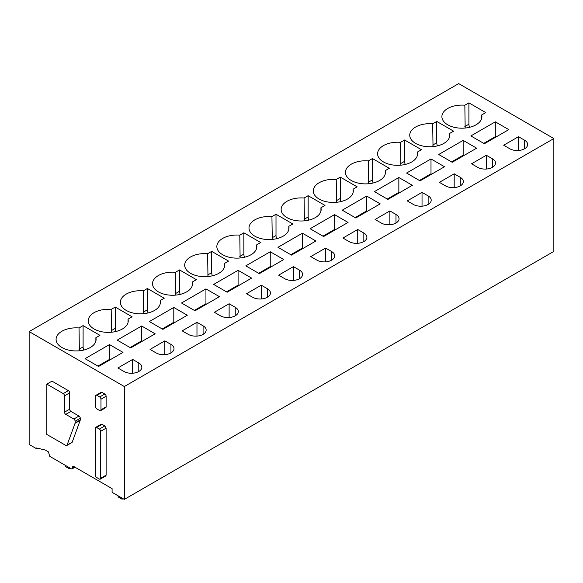 <?xml version="1.0" encoding="UTF-8"?>
<svg xmlns="http://www.w3.org/2000/svg" width="583" height="583" viewBox="0 0 583 583"><rect width="100%" height="100%" fill="white"/><g stroke="black" fill="none" stroke-linecap="round" stroke-linejoin="round"><path stroke-width="0.87" d="M95.313 475.225L95.313 428.228A1.822 1.049 -120 0 1 95.692 427.397A1.822 1.049 -120 0 1 96.603 427.485L99.365 429.081A1.822 1.049 -120 0 1 100.655 431.311L100.655 478.308A1.822 1.049 -120 0 1 100.276 479.139A1.822 1.049 -120 0 1 99.365 479.051L96.603 477.455A1.822 1.049 -120 0 1 95.313 475.225M100.276 479.139L105.742 475.983L106.121 475.152L106.121 428.155L104.831 425.925L102.069 424.329A1.822 1.049 -120 0 0 101.158 424.242L95.692 427.397M72.175 468.856A1.822 1.049 60 0 0 72.554 468.025L72.554 467.282A1.822 1.049 60 0 1 72.933 466.451A1.822 1.049 60 0 1 73.837 466.538L112.096 488.627L112.096 492.344L124.317 499.398L124.317 386.536L29.15 331.596L29.15 444.45L36.547 448.721L36.547 447.977L45.226 450.018L48.44 451.876L49.73 456.329L71.264 468.768A1.822 1.049 60 0 0 72.175 468.856L75.018 467.216M46.829 384.124L51.974 381.151L68.371 390.625A1.822 1.049 60 0 1 69.661 392.847L69.661 409.186L64.516 412.152A1.822 1.049 -120 0 0 65.799 414.382L73.837 419.024A1.822 1.049 -120 0 1 75.127 421.247L75.127 422.85A1.822 1.049 -120 0 1 75.054 423.302L67.06 445.15A1.822 1.049 -120 0 1 66.754 445.529A1.822 1.049 -120 0 1 65.843 445.441L46.829 434.466L46.829 384.124L63.226 393.591A1.822 1.049 -120 0 1 64.516 395.821L64.516 412.152M66.754 445.529L71.898 442.563A1.822 1.049 60 0 0 72.205 442.176L80.199 420.328A1.822 1.049 60 0 0 80.272 419.884L80.272 418.281A1.822 1.049 60 0 0 78.982 416.051L70.944 411.409A1.822 1.049 60 0 1 69.661 409.186M96.013 395.281L101.158 392.315A1.822 1.049 60 0 1 102.069 392.403L104.831 393.999A1.822 1.049 60 0 1 106.121 396.229L106.121 406.847A1.822 1.049 60 0 1 105.742 407.677L100.597 410.643A1.822 1.049 -120 0 0 100.976 409.813L100.976 399.195A1.822 1.049 -120 0 0 99.686 396.972L96.924 395.376A1.822 1.049 -120 0 0 96.013 395.281A1.822 1.049 -120 0 0 95.641 396.119L95.641 406.73A1.822 1.049 -120 0 0 96.924 408.96L99.686 410.556A1.822 1.049 -120 0 0 100.597 410.643M124.317 386.536L553.85 138.55L553.85 251.404L124.317 499.398M553.85 138.55L458.683 83.602L29.15 331.596M123.997 371.502A10.458 6.034 0 0 0 135.394 372.814A10.458 6.034 0 0 0 141.844 367.232A10.458 6.034 0 0 0 138.783 362.961L132.676 359.434L117.883 367.975L123.997 371.502M122.998 352.365L98.563 366.474L85.06 358.676L109.495 344.568L122.998 352.365M61.944 347.555A20.004 11.551 0 0 0 83.748 350.062A20.004 11.551 0 0 0 96.093 339.386A20.004 11.551 0 0 0 95.882 337.688L99.948 335.342L83.099 325.613L79.033 327.967A20.004 11.551 0 0 0 56.085 339.386A20.004 11.551 0 0 0 61.944 347.555M156.142 352.941A10.458 6.034 0 0 0 167.54 354.245A10.458 6.034 0 0 0 173.996 348.67A10.458 6.034 0 0 0 170.936 344.4L164.829 340.873L150.035 349.414L156.142 352.941M155.151 333.804L130.716 347.913L117.212 340.115L141.647 326.006L155.151 333.804M94.096 328.994A20.004 11.551 0 0 0 115.893 331.501A20.004 11.551 0 0 0 128.245 320.825A20.004 11.551 0 0 0 128.027 319.127L132.093 316.78L115.252 307.052L111.185 309.405A20.004 11.551 0 0 0 88.237 320.825A20.004 11.551 0 0 0 94.096 328.994M188.294 334.38A10.458 6.034 0 0 0 199.692 335.684A10.458 6.034 0 0 0 206.149 330.109A10.458 6.034 0 0 0 203.088 325.839L196.974 322.312L182.188 330.853L188.294 334.38M187.296 315.243L162.868 329.344L149.365 321.554L173.8 307.445L187.296 315.243M126.249 310.433A20.004 11.551 0 0 0 148.046 312.94A20.004 11.551 0 0 0 160.398 302.264A20.004 11.551 0 0 0 160.179 300.566L164.246 298.219L147.397 288.49L143.331 290.837A20.004 11.551 0 0 0 120.382 302.264A20.004 11.551 0 0 0 126.249 310.433M220.447 315.818A10.458 6.034 0 0 0 231.845 317.123A10.458 6.034 0 0 0 238.301 311.548A10.458 6.034 0 0 0 235.233 307.277L229.126 303.75L214.34 312.291L220.447 315.818M219.448 296.681L195.014 310.783L181.51 302.992L205.945 288.884L219.448 296.681M158.394 291.872A20.004 11.551 0 0 0 180.198 294.371A20.004 11.551 0 0 0 192.55 283.702A20.004 11.551 0 0 0 192.332 282.004L196.398 279.658L179.549 269.929L175.483 272.276A20.004 11.551 0 0 0 152.535 283.702A20.004 11.551 0 0 0 158.394 291.872M252.599 297.25A10.458 6.034 0 0 0 263.997 298.562A10.458 6.034 0 0 0 270.446 292.987A10.458 6.034 0 0 0 267.386 288.716L261.279 285.189L246.492 293.73L252.599 297.25M251.601 278.113L227.166 292.221L213.662 284.424L238.097 270.323L251.601 278.113M190.546 273.31A20.004 11.551 0 0 0 212.35 275.81A20.004 11.551 0 0 0 224.695 265.141A20.004 11.551 0 0 0 224.484 263.443L228.551 261.097L211.702 251.368L207.635 253.714A20.004 11.551 0 0 0 184.687 265.141A20.004 11.551 0 0 0 190.546 273.31M284.752 278.689A10.458 6.034 0 0 0 296.142 280A10.458 6.034 0 0 0 302.599 274.425A10.458 6.034 0 0 0 299.538 270.155L293.431 266.628L278.638 275.161L284.752 278.689M283.753 259.552L259.318 273.66L245.815 265.863L270.25 251.761L283.753 259.552M222.699 254.749A20.004 11.551 0 0 0 244.503 257.249A20.004 11.551 0 0 0 256.848 246.58A20.004 11.551 0 0 0 256.629 244.882L260.703 242.535L243.854 232.806L239.788 235.153A20.004 11.551 0 0 0 216.84 246.58A20.004 11.551 0 0 0 222.699 254.749M316.897 260.127A10.458 6.034 0 0 0 328.295 261.439A10.458 6.034 0 0 0 334.751 255.857A10.458 6.034 0 0 0 331.691 251.594L325.576 248.066L310.79 256.6L316.897 260.127M315.906 240.99L291.471 255.099L277.967 247.301L302.402 233.193L315.906 240.99M254.851 236.188A20.004 11.551 0 0 0 276.648 238.687A20.004 11.551 0 0 0 289 228.019A20.004 11.551 0 0 0 288.782 226.321L292.848 223.974L276.007 214.245L271.933 216.592A20.004 11.551 0 0 0 248.992 228.019A20.004 11.551 0 0 0 254.851 236.188M349.049 241.566A10.458 6.034 0 0 0 360.447 242.878A10.458 6.034 0 0 0 366.904 237.296A10.458 6.034 0 0 0 363.836 233.025L357.729 229.505L342.942 238.039L349.049 241.566M348.051 222.429L323.616 236.538L310.112 228.74L334.547 214.631L348.051 222.429M286.996 217.619A20.004 11.551 0 0 0 308.801 220.126A20.004 11.551 0 0 0 321.153 209.457A20.004 11.551 0 0 0 320.934 207.759L325.001 205.405L308.152 195.684L304.086 198.031A20.004 11.551 0 0 0 281.137 209.457A20.004 11.551 0 0 0 286.996 217.619M381.202 223.005A10.458 6.034 0 0 0 392.599 224.317A10.458 6.034 0 0 0 399.056 218.734A10.458 6.034 0 0 0 395.988 214.464L389.881 210.937L375.095 219.478L381.202 223.005M380.203 203.868L355.768 217.976L342.265 210.179L366.7 196.07L380.203 203.868M319.149 199.058A20.004 11.551 0 0 0 340.953 201.565A20.004 11.551 0 0 0 353.305 190.896A20.004 11.551 0 0 0 353.087 189.198L357.153 186.844L340.304 177.123L336.238 179.469A20.004 11.551 0 0 0 313.29 190.896A20.004 11.551 0 0 0 319.149 199.058M413.354 204.444A10.458 6.034 0 0 0 424.745 205.755A10.458 6.034 0 0 0 431.201 200.173A10.458 6.034 0 0 0 428.141 195.903L422.034 192.375L407.24 200.916L413.354 204.444M412.356 185.307L387.921 199.415L374.417 191.618L398.852 177.509L412.356 185.307M351.301 180.497A20.004 11.551 0 0 0 373.105 183.004A20.004 11.551 0 0 0 385.45 172.328A20.004 11.551 0 0 0 385.232 170.63L389.306 168.283L372.457 158.554L368.39 160.908A20.004 11.551 0 0 0 345.442 172.328A20.004 11.551 0 0 0 351.301 180.497M445.499 185.882A10.458 6.034 0 0 0 456.897 187.187A10.458 6.034 0 0 0 463.354 181.612A10.458 6.034 0 0 0 460.293 177.341L454.186 173.814L439.393 182.355L445.499 185.882M444.508 166.745L420.073 180.854L406.57 173.056L431.005 158.948L444.508 166.745M383.454 161.936A20.004 11.551 0 0 0 405.251 164.442A20.004 11.551 0 0 0 417.603 153.766A20.004 11.551 0 0 0 417.384 152.068L421.451 149.722L404.609 139.993L400.536 142.347A20.004 11.551 0 0 0 377.595 153.766A20.004 11.551 0 0 0 383.454 161.936M477.652 167.321A10.458 6.034 0 0 0 489.05 168.625A10.458 6.034 0 0 0 495.506 163.051A10.458 6.034 0 0 0 492.446 158.78L486.331 155.253L471.545 163.794L477.652 167.321M476.654 148.184L452.219 162.285L438.715 154.495L463.15 140.386L476.654 148.184M415.599 143.374A20.004 11.551 0 0 0 437.403 145.881A20.004 11.551 0 0 0 449.755 135.205A20.004 11.551 0 0 0 449.537 133.507L453.603 131.16L436.754 121.432L432.688 123.785A20.004 11.551 0 0 0 409.74 135.205A20.004 11.551 0 0 0 415.599 143.374M509.804 148.76A10.458 6.034 0 0 0 521.202 150.064A10.458 6.034 0 0 0 527.659 144.489A10.458 6.034 0 0 0 524.591 140.219L518.484 136.692L503.697 145.233L509.804 148.76M508.806 129.623L484.371 143.724L470.867 135.934L495.302 121.825L508.806 129.623M447.751 124.813A20.004 11.551 0 0 0 469.555 127.313A20.004 11.551 0 0 0 481.908 116.644A20.004 11.551 0 0 0 481.689 114.946L485.756 112.599L468.907 102.87L464.84 105.217A20.004 11.551 0 0 0 441.892 116.644A20.004 11.551 0 0 0 447.751 124.813M37.458 448.196L36.547 448.721M132.676 373.222L132.676 359.434M97.922 366.102L109.495 359.419L109.495 344.568M109.495 359.419L110.136 359.791M95.882 341.084L95.882 337.688M79.361 350.784L79.033 327.967M83.777 350.055A6.369 3.68 60 0 1 83.099 346.929L83.099 325.613M164.829 354.661L164.829 340.873M130.075 347.541L141.647 340.858L141.647 326.006M141.647 340.858L142.288 341.23M128.027 322.523L128.027 319.127M111.513 332.223L111.185 309.405M115.922 331.494A6.369 3.68 60 0 1 115.252 328.36L115.252 307.052M196.974 336.099L196.974 322.312M162.22 328.98L173.8 322.297L173.8 307.445M173.8 322.297L174.441 322.661M160.179 303.962L160.179 300.566M143.666 313.661L143.331 290.837M148.075 312.933A6.369 3.68 60 0 1 147.397 309.799L147.397 288.49M229.126 317.538L229.126 303.75M194.372 310.411L205.945 303.728L205.945 288.884M205.945 303.728L206.593 304.1M192.332 285.4L192.332 282.004M175.811 295.1L175.483 272.276M180.227 294.364A6.369 3.68 60 0 1 179.549 291.238L179.549 269.929M261.279 298.977L261.279 285.189M226.525 291.85L238.097 285.167L238.097 270.323M238.097 285.167L238.739 285.539M224.484 266.839L224.484 263.443M207.963 276.539L207.635 253.714M212.38 275.803A6.369 3.68 60 0 1 211.702 272.676L211.702 251.368M293.431 280.416L293.431 266.628M258.677 273.289L270.25 266.606L270.25 251.761M270.25 266.606L270.891 266.978M256.629 248.278L256.629 244.882M240.116 257.978L239.788 235.153M244.525 257.241A6.369 3.68 60 0 1 243.854 254.115L243.854 232.806M325.576 261.854L325.576 248.066M290.822 254.727L302.402 248.045L302.402 233.193M302.402 248.045L303.043 248.416M288.782 229.717L288.782 226.321M272.268 239.409L271.933 216.592M276.677 238.68A6.369 3.68 60 0 1 276.007 235.554L276.007 214.245M357.729 243.293L357.729 229.505M322.975 236.166L334.547 229.483L334.547 214.631M334.547 229.483L335.196 229.855M320.934 211.155L320.934 207.759M304.413 220.848L304.086 198.031M308.83 220.119A6.369 3.68 60 0 1 308.152 216.993L308.152 195.684M389.881 224.725L389.881 210.937M355.127 217.605L366.7 210.922L366.7 196.07M366.7 210.922L367.341 211.294M353.087 192.594L353.087 189.198M336.566 202.286L336.238 179.469M340.982 201.558A6.369 3.68 60 0 1 340.304 198.431L340.304 177.123M422.034 206.163L422.034 192.375M387.28 199.043L398.852 192.361L398.852 177.509M398.852 192.361L399.493 192.733M385.232 174.026L385.232 170.63M368.718 183.725L368.39 160.908M373.135 182.996A6.369 3.68 60 0 1 372.457 179.87L372.457 158.554M454.186 187.602L454.186 173.814M419.425 180.482L431.005 173.8L431.005 158.948M431.005 173.8L431.646 174.171M417.384 155.464L417.384 152.068M400.871 165.164L400.536 142.347M405.28 164.435A6.369 3.68 60 0 1 404.609 161.309L404.609 139.993M486.331 169.041L486.331 155.253M451.577 161.921L463.15 155.238L463.15 140.386M463.15 155.238L463.798 155.61M449.537 136.903L449.537 133.507M433.016 146.603L432.688 123.785M437.432 145.874A6.369 3.68 60 0 1 436.754 142.74L436.754 121.432M518.484 150.48L518.484 136.692M483.73 143.352L495.302 136.67L495.302 121.825M495.302 136.67L495.944 137.041M481.689 118.342L481.689 114.946M465.168 128.041L464.84 105.217M469.585 127.305A6.369 3.68 60 0 1 468.907 124.179L468.907 102.87M123.028 498.654L122.066 499.208L118.211 496.986L117.999 495.747M122.066 499.208L121.862 497.977M70.303 468.215L69.341 468.768L65.478 466.538L65.274 465.307M69.341 468.768L69.129 467.537M102.069 424.329L96.603 427.485M104.831 425.925L99.365 429.081M72.554 468.025L74.486 466.91M73.837 466.538L72.554 467.282M106.121 428.155L100.655 431.311M106.121 475.152L100.655 478.308M69.661 392.847L64.516 395.821M68.371 390.625L63.226 393.591M70.944 411.409L65.799 414.382M78.982 416.051L73.837 419.024M80.272 418.281L75.127 421.247M80.272 419.884L75.127 422.85M80.199 420.328L75.054 423.302M72.205 442.176L67.06 445.15M102.069 392.403L96.924 395.376M104.831 393.999L99.686 396.972M106.121 396.229L100.976 399.195M106.121 406.847L100.976 409.813M138.783 371.502L138.783 362.961M79.033 349.275L83.099 346.929M170.936 352.941L170.936 344.4M111.185 330.714L115.252 328.36M203.088 334.38L203.088 325.839M143.331 312.153L147.397 309.799M235.233 315.818L235.233 307.277M175.483 293.592L179.549 291.238M267.386 297.25L267.386 288.716M207.635 275.023L211.702 272.676M299.538 278.689L299.538 270.155M239.788 256.462L243.854 254.115M331.691 260.127L331.691 251.594M271.933 237.9L276.007 235.554M363.836 241.566L363.836 233.025M304.086 219.339L308.152 216.993M395.988 223.005L395.988 214.464M336.238 200.778L340.304 198.431M428.141 204.444L428.141 195.903M368.39 182.217L372.457 179.87M460.293 185.882L460.293 177.341M400.536 163.655L404.609 161.309M492.446 167.321L492.446 158.78M432.688 145.094L436.754 142.74M524.591 148.76L524.591 140.219M464.84 126.533L468.907 124.179"/></g></svg>
